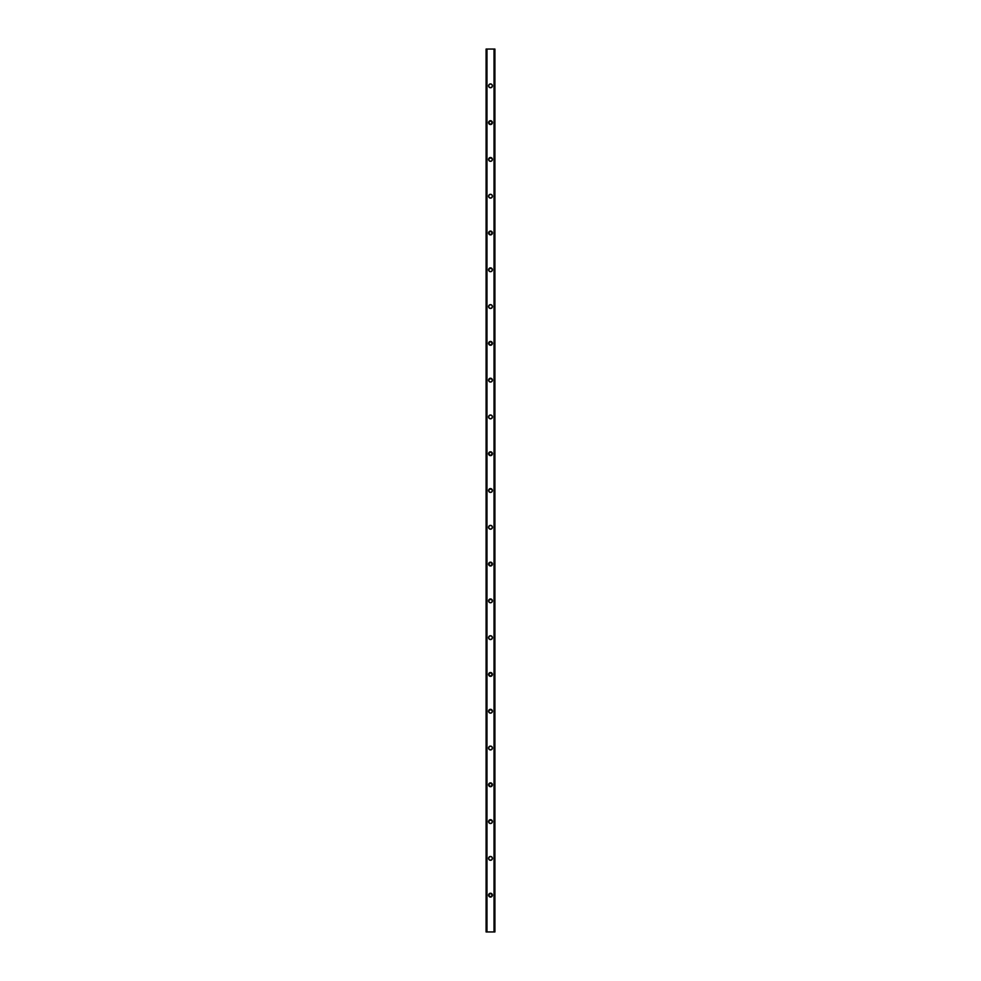 <?xml version="1.0" encoding="UTF-8"?>
<svg xmlns="http://www.w3.org/2000/svg" width="981" height="981" viewBox="0 0 981 981"><rect width="100%" height="100%" fill="white"/><g stroke="black" fill="none" stroke-linecap="round" stroke-linejoin="round"><path stroke-width="0.74" stroke-dasharray="4.91 3.68" d="M492.094 896.229L492.094 894.096L490.5 893.25A1.913 1.913 0 0 0 490.488 893.25L490.132 893.286A1.913 1.913 0 0 0 490.12 893.286L489.433 893.568A1.913 1.913 0 0 0 489.433 893.581L489.151 893.814A1.913 1.913 0 0 0 489.139 893.814M488.918 894.096A1.913 1.913 0 0 0 488.906 894.108L488.734 894.427A1.913 1.913 0 0 0 488.734 894.439L488.624 894.795A1.913 1.913 0 0 0 488.624 894.795L488.624 895.53A1.913 1.913 0 0 0 488.624 895.543L488.906 896.229M488.906 857.308L488.624 858.007A1.913 1.913 0 0 0 488.624 858.007L488.624 858.743A1.913 1.913 0 0 0 488.624 858.755L488.734 859.111A1.913 1.913 0 0 0 488.734 859.111L488.906 859.442A1.913 1.913 0 0 0 488.918 859.442L489.151 859.724A1.913 1.913 0 0 0 489.151 859.736L489.433 859.969A1.913 1.913 0 0 0 489.445 859.969L490.132 860.251A1.913 1.913 0 0 0 490.144 860.251L490.5 860.288A1.913 1.913 0 0 0 490.5 860.288L491.849 859.724A1.913 1.913 0 0 0 491.861 859.724M488.906 820.521L488.734 820.852A1.913 1.913 0 0 0 488.734 820.864L488.734 822.323A1.913 1.913 0 0 0 488.734 822.323L488.906 822.654M492.094 785.867L492.094 783.733L490.5 782.887A1.913 1.913 0 0 0 490.488 782.887L490.132 782.924A1.913 1.913 0 0 0 490.12 782.924L489.433 783.206A1.913 1.913 0 0 0 489.433 783.218L489.151 783.451A1.913 1.913 0 0 0 489.139 783.451M488.918 783.733A1.913 1.913 0 0 0 488.906 783.745L488.734 784.064A1.913 1.913 0 0 0 488.734 784.077L488.624 784.432A1.913 1.913 0 0 0 488.624 784.432L488.624 785.168A1.913 1.913 0 0 0 488.624 785.18L488.906 785.867M488.906 746.946L488.624 747.645A1.913 1.913 0 0 0 488.624 747.645L488.624 748.38A1.913 1.913 0 0 0 488.624 748.393L488.734 748.748A1.913 1.913 0 0 0 488.734 748.748L488.906 749.079A1.913 1.913 0 0 0 488.918 749.079L489.151 749.361A1.913 1.913 0 0 0 489.151 749.374L489.433 749.607A1.913 1.913 0 0 0 489.445 749.607L490.132 749.889A1.913 1.913 0 0 0 490.144 749.889L490.5 749.925A1.913 1.913 0 0 0 490.5 749.925L491.849 749.361A1.913 1.913 0 0 0 491.861 749.361M488.906 710.158L488.734 710.489A1.913 1.913 0 0 0 488.734 710.502L488.734 711.961A1.913 1.913 0 0 0 488.734 711.961L488.906 712.292M492.094 675.504L492.094 673.371L490.5 672.525A1.913 1.913 0 0 0 490.488 672.525L490.132 672.561A1.913 1.913 0 0 0 490.12 672.561L489.433 672.843A1.913 1.913 0 0 0 489.433 672.856L489.151 673.089A1.913 1.913 0 0 0 489.139 673.089M488.918 673.371A1.913 1.913 0 0 0 488.906 673.383L488.734 673.702A1.913 1.913 0 0 0 488.734 673.714L488.624 674.07A1.913 1.913 0 0 0 488.624 674.07L488.624 674.805A1.913 1.913 0 0 0 488.624 674.818L488.906 675.504M488.906 636.583L488.624 637.282A1.913 1.913 0 0 0 488.624 637.282L488.624 638.018A1.913 1.913 0 0 0 488.624 638.03L488.734 638.386A1.913 1.913 0 0 0 488.734 638.386L488.906 638.717A1.913 1.913 0 0 0 488.918 638.717L489.151 638.999A1.913 1.913 0 0 0 489.151 639.011L489.433 639.244A1.913 1.913 0 0 0 489.445 639.244L490.132 639.526A1.913 1.913 0 0 0 490.144 639.526L490.5 639.563A1.913 1.913 0 0 0 490.5 639.563L491.849 638.999A1.913 1.913 0 0 0 491.861 638.999M488.906 599.796L488.734 600.127A1.913 1.913 0 0 0 488.734 600.139L488.734 601.598A1.913 1.913 0 0 0 488.734 601.598L488.906 601.929M492.094 565.142L492.094 563.008L490.5 562.162A1.913 1.913 0 0 0 490.488 562.162L490.132 562.199A1.913 1.913 0 0 0 490.12 562.199L489.433 562.481A1.913 1.913 0 0 0 489.433 562.493L489.151 562.726A1.913 1.913 0 0 0 489.139 562.726M488.918 563.008A1.913 1.913 0 0 0 488.906 563.02L488.734 563.339A1.913 1.913 0 0 0 488.734 563.352L488.624 563.707A1.913 1.913 0 0 0 488.624 563.707L488.624 564.443A1.913 1.913 0 0 0 488.624 564.455L488.906 565.142M488.906 526.221L488.624 526.92A1.913 1.913 0 0 0 488.624 526.92L488.624 527.655A1.913 1.913 0 0 0 488.624 527.668L488.734 528.023A1.913 1.913 0 0 0 488.734 528.023L488.906 528.354A1.913 1.913 0 0 0 488.918 528.354L489.151 528.636A1.913 1.913 0 0 0 489.151 528.649L489.433 528.882A1.913 1.913 0 0 0 489.445 528.882L490.132 529.164A1.913 1.913 0 0 0 490.144 529.164L490.5 529.2A1.913 1.913 0 0 0 490.5 529.2L491.849 528.636A1.913 1.913 0 0 0 491.861 528.636M488.906 489.433L488.734 489.764A1.913 1.913 0 0 0 488.734 489.777L488.734 491.236A1.913 1.913 0 0 0 488.734 491.236L488.906 491.567M492.094 454.779L492.094 452.646L490.5 451.8A1.913 1.913 0 0 0 490.488 451.8L490.132 451.836A1.913 1.913 0 0 0 490.12 451.836L489.433 452.118A1.913 1.913 0 0 0 489.433 452.131L489.151 452.364A1.913 1.913 0 0 0 489.139 452.364M488.918 452.646A1.913 1.913 0 0 0 488.906 452.658L488.734 452.977A1.913 1.913 0 0 0 488.734 452.989L488.624 453.345A1.913 1.913 0 0 0 488.624 453.345L488.624 454.08A1.913 1.913 0 0 0 488.624 454.093L488.906 454.779M488.906 415.858L488.624 416.557A1.913 1.913 0 0 0 488.624 416.557L488.624 417.293A1.913 1.913 0 0 0 488.624 417.305L488.734 417.661A1.913 1.913 0 0 0 488.734 417.661L488.906 417.992A1.913 1.913 0 0 0 488.918 417.992L489.151 418.274A1.913 1.913 0 0 0 489.151 418.286L489.433 418.519A1.913 1.913 0 0 0 489.445 418.519L490.132 418.801A1.913 1.913 0 0 0 490.144 418.801L490.5 418.838A1.913 1.913 0 0 0 490.5 418.838L491.849 418.274A1.913 1.913 0 0 0 491.861 418.274M488.906 379.071L488.734 379.402A1.913 1.913 0 0 0 488.734 379.414L488.734 380.873A1.913 1.913 0 0 0 488.734 380.873L488.906 381.204M492.094 344.417L492.094 342.283L490.5 341.437A1.913 1.913 0 0 0 490.488 341.437L490.132 341.474A1.913 1.913 0 0 0 490.12 341.474L489.433 341.756A1.913 1.913 0 0 0 489.433 341.768L489.151 342.001A1.913 1.913 0 0 0 489.139 342.001M488.918 342.283A1.913 1.913 0 0 0 488.906 342.295L488.734 342.614A1.913 1.913 0 0 0 488.734 342.627L488.624 342.982A1.913 1.913 0 0 0 488.624 342.982L488.624 343.718A1.913 1.913 0 0 0 488.624 343.73L488.906 344.417M488.906 305.496L488.624 306.195A1.913 1.913 0 0 0 488.624 306.195L488.624 306.93A1.913 1.913 0 0 0 488.624 306.943L488.734 307.298A1.913 1.913 0 0 0 488.734 307.298L488.906 307.629A1.913 1.913 0 0 0 488.918 307.629L489.151 307.911A1.913 1.913 0 0 0 489.151 307.924L489.433 308.157A1.913 1.913 0 0 0 489.445 308.157L490.132 308.439A1.913 1.913 0 0 0 490.144 308.439L490.5 308.475A1.913 1.913 0 0 0 490.5 308.475L491.849 307.911A1.913 1.913 0 0 0 491.861 307.911M488.906 268.708L488.734 269.039A1.913 1.913 0 0 0 488.734 269.052L488.734 270.511A1.913 1.913 0 0 0 488.734 270.511L488.906 270.842M492.094 234.054L492.094 231.921L490.5 231.075A1.913 1.913 0 0 0 490.488 231.075L490.132 231.111A1.913 1.913 0 0 0 490.12 231.111L489.433 231.393A1.913 1.913 0 0 0 489.433 231.406L489.151 231.639A1.913 1.913 0 0 0 489.139 231.639M488.918 231.921A1.913 1.913 0 0 0 488.906 231.933L488.734 232.252A1.913 1.913 0 0 0 488.734 232.264L488.624 232.62A1.913 1.913 0 0 0 488.624 232.62L488.624 233.355A1.913 1.913 0 0 0 488.624 233.368L488.906 234.054M488.906 195.133L488.624 195.832A1.913 1.913 0 0 0 488.624 195.832L488.624 196.568A1.913 1.913 0 0 0 488.624 196.58L488.734 196.936A1.913 1.913 0 0 0 488.734 196.936L488.906 197.267A1.913 1.913 0 0 0 488.918 197.267L489.151 197.549A1.913 1.913 0 0 0 489.151 197.561L489.433 197.794A1.913 1.913 0 0 0 489.445 197.794L490.132 198.076A1.913 1.913 0 0 0 490.144 198.076L490.5 198.113A1.913 1.913 0 0 0 490.5 198.113L491.849 197.549A1.913 1.913 0 0 0 491.861 197.549M488.906 158.346L488.734 158.677A1.913 1.913 0 0 0 488.734 158.689L488.734 160.148A1.913 1.913 0 0 0 488.734 160.148L488.906 160.479M492.094 123.692L492.094 121.558L490.5 120.712A1.913 1.913 0 0 0 490.488 120.712L490.132 120.749A1.913 1.913 0 0 0 490.12 120.749L489.433 121.031A1.913 1.913 0 0 0 489.433 121.043L489.151 121.276A1.913 1.913 0 0 0 489.139 121.276M488.918 121.558A1.913 1.913 0 0 0 488.906 121.57L488.734 121.889A1.913 1.913 0 0 0 488.734 121.902L488.624 122.257A1.913 1.913 0 0 0 488.624 122.257L488.624 122.993A1.913 1.913 0 0 0 488.624 123.005L488.906 123.692M488.906 84.771L488.624 85.47A1.913 1.913 0 0 0 488.624 85.47L488.624 86.205A1.913 1.913 0 0 0 488.624 86.218L488.734 86.573A1.913 1.913 0 0 0 488.734 86.573L488.906 86.904A1.913 1.913 0 0 0 488.918 86.904L489.151 87.186A1.913 1.913 0 0 0 489.151 87.199L489.433 87.432A1.913 1.913 0 0 0 489.445 87.432L490.132 87.714A1.913 1.913 0 0 0 490.144 87.714L490.5 87.75A1.913 1.913 0 0 0 490.5 87.75L491.849 87.186A1.913 1.913 0 0 0 491.861 87.186M486.674 49.05L486.674 931.95L486.674 49.05L486.674 931.95L494.915 931.95L486.968 931.95L494.032 931.95L494.032 49.05L494.915 49.05L494.915 931.95L494.915 49.05L486.809 49.05L486.968 931.95L486.086 931.95L494.032 931.95L494.032 49.05L494.326 931.95L494.326 49.05L494.326 931.95L494.326 49.05L486.968 49.05L486.968 931.95L486.674 49.05M486.086 49.05L486.968 49.05L486.968 931.95L494.032 931.95L486.968 931.95L486.968 49.05L486.086 49.05L486.086 931.95L486.086 49.05M492.082 859.442A1.913 1.913 0 0 0 492.094 859.43L492.094 857.308M489.764 819.822L489.151 820.239M489.151 822.936L490.132 823.464M491.236 823.353L491.849 822.936M492.094 822.654L492.094 820.521M491.849 820.239L490.868 819.711M492.082 749.079A1.913 1.913 0 0 0 492.094 749.067L492.094 746.946M489.764 709.459L489.151 709.876M489.151 712.574L490.132 713.101M491.236 712.991L491.849 712.574M492.094 712.292L492.094 710.158M491.849 709.876L490.868 709.349M492.082 638.717A1.913 1.913 0 0 0 492.094 638.705L492.094 636.583M489.764 599.097L489.151 599.514M489.151 602.211L490.132 602.739M491.236 602.628L491.849 602.211M492.094 601.929L492.094 599.796M491.849 599.514L490.868 598.986M492.082 528.354A1.913 1.913 0 0 0 492.094 528.342L492.094 526.221M489.764 488.734L489.151 489.151M489.151 491.849L490.132 492.376M491.236 492.266L491.849 491.849M492.094 491.567L492.094 489.433M491.849 489.151L490.868 488.624M492.082 417.992A1.913 1.913 0 0 0 492.094 417.98L492.094 415.858M489.764 378.372L489.151 378.789M489.151 381.486L490.132 382.014M491.236 381.903L491.849 381.486M492.094 381.204L492.094 379.071M491.849 378.789L490.868 378.261M492.082 307.629A1.913 1.913 0 0 0 492.094 307.617L492.094 305.496M489.764 268.009L489.151 268.426M489.151 271.124L490.132 271.651M491.236 271.541L491.849 271.124M492.094 270.842L492.094 268.708M491.849 268.426L490.868 267.899M492.082 197.267A1.913 1.913 0 0 0 492.094 197.255L492.094 195.133M489.764 157.647L489.151 158.064M489.151 160.761L490.132 161.289M491.236 161.178L491.849 160.761M492.094 160.479L492.094 158.346M491.849 158.064L490.868 157.536M492.082 86.904A1.913 1.913 0 0 0 492.094 86.892L492.094 84.771"/><path stroke-width="1.47" d="M490.132 897.039L490.5 897.075A1.913 1.913 0 0 0 492.376 895.543L492.413 895.163A1.913 1.913 0 0 0 488.624 894.782A1.913 1.913 0 0 0 490.5 897.075A1.913 1.913 0 0 1 488.587 895.163A1.913 1.913 0 0 1 490.5 893.25L488.587 895.163L490.5 897.075L492.413 895.163L490.5 893.25A1.913 1.913 0 0 1 492.413 895.163A1.913 1.913 0 0 1 490.5 897.075L492.094 896.229M492.094 857.308L491.236 856.609A1.913 1.913 0 0 0 490.88 856.499L490.5 856.462A1.913 1.913 0 0 0 490.12 860.251A1.913 1.913 0 0 0 490.488 860.288A1.913 1.913 0 0 1 488.587 858.375A1.913 1.913 0 0 1 490.5 856.462L488.906 857.308L488.734 859.111L489.764 860.141L491.567 859.969L492.413 858.375L491.849 857.026L490.5 856.462L488.906 857.308M490.868 819.711L490.5 819.675A1.913 1.913 0 0 0 488.734 822.311A1.913 1.913 0 0 0 490.5 823.5A1.913 1.913 0 0 1 488.587 821.588A1.913 1.913 0 0 1 490.5 819.675L488.587 821.588L489.433 823.182L490.868 823.464L492.094 822.654L492.266 820.852L489.764 819.822M490.132 786.676L490.5 786.713A1.913 1.913 0 0 0 492.376 785.18L492.413 784.8A1.913 1.913 0 0 0 488.624 784.42A1.913 1.913 0 0 0 490.5 786.713A1.913 1.913 0 0 1 488.587 784.8A1.913 1.913 0 0 1 490.5 782.887L488.587 784.8L490.5 786.713L492.413 784.8L490.5 782.887A1.913 1.913 0 0 1 492.413 784.8A1.913 1.913 0 0 1 490.5 786.713L492.094 785.867M492.094 746.946L491.236 746.247A1.913 1.913 0 0 0 490.88 746.136L490.5 746.1A1.913 1.913 0 0 0 490.12 749.889A1.913 1.913 0 0 0 490.488 749.925A1.913 1.913 0 0 1 488.587 748.013A1.913 1.913 0 0 1 490.5 746.1L488.906 746.946L488.734 748.748L489.764 749.778L491.567 749.607L492.413 748.013L491.849 746.664L490.5 746.1L488.906 746.946M490.868 709.349L490.5 709.312A1.913 1.913 0 0 0 488.734 711.948A1.913 1.913 0 0 0 490.5 713.138A1.913 1.913 0 0 1 488.587 711.225A1.913 1.913 0 0 1 490.5 709.312L488.587 711.225L489.433 712.819L490.868 713.101L492.094 712.292L492.266 710.489L489.764 709.459M490.132 676.314L490.5 676.35A1.913 1.913 0 0 0 492.376 674.818L492.413 674.438A1.913 1.913 0 0 0 488.624 674.057A1.913 1.913 0 0 0 490.5 676.35A1.913 1.913 0 0 1 488.587 674.438A1.913 1.913 0 0 1 490.5 672.525L488.587 674.438L490.5 676.35L492.413 674.438L490.5 672.525A1.913 1.913 0 0 1 492.413 674.438A1.913 1.913 0 0 1 490.5 676.35L492.094 675.504M492.094 636.583L491.236 635.884A1.913 1.913 0 0 0 490.88 635.774L490.5 635.737A1.913 1.913 0 0 0 490.12 639.526A1.913 1.913 0 0 0 490.488 639.563A1.913 1.913 0 0 1 488.587 637.65A1.913 1.913 0 0 1 490.5 635.737L488.906 636.583L488.734 638.386L489.764 639.416L491.567 639.244L492.413 637.65L491.849 636.301L490.5 635.737L488.906 636.583M490.868 598.986L490.5 598.95A1.913 1.913 0 0 0 488.734 601.586A1.913 1.913 0 0 0 490.5 602.775A1.913 1.913 0 0 1 488.587 600.863A1.913 1.913 0 0 1 490.5 598.95L488.587 600.863L489.433 602.457L490.868 602.739L492.094 601.929L492.266 600.127L489.764 599.097M490.132 565.951L490.5 565.988A1.913 1.913 0 0 0 492.376 564.455L492.413 564.075A1.913 1.913 0 0 0 488.624 563.695A1.913 1.913 0 0 0 490.5 565.988A1.913 1.913 0 0 1 488.587 564.075A1.913 1.913 0 0 1 490.5 562.162L488.587 564.075L490.5 565.988L492.413 564.075L490.5 562.162A1.913 1.913 0 0 1 492.413 564.075A1.913 1.913 0 0 1 490.5 565.988L492.094 565.142M492.094 526.221L491.236 525.522A1.913 1.913 0 0 0 490.88 525.411L490.5 525.375A1.913 1.913 0 0 0 490.12 529.164A1.913 1.913 0 0 0 490.488 529.2A1.913 1.913 0 0 1 488.587 527.288A1.913 1.913 0 0 1 490.5 525.375L488.906 526.221L488.734 528.023L489.764 529.053L491.567 528.882L492.413 527.288L491.849 525.939L490.5 525.375L488.906 526.221M490.868 488.624L490.5 488.587A1.913 1.913 0 0 0 488.734 491.223A1.913 1.913 0 0 0 490.5 492.413A1.913 1.913 0 0 1 488.587 490.5A1.913 1.913 0 0 1 490.5 488.587L488.587 490.5L489.433 492.094L490.868 492.376L492.094 491.567L492.266 489.764L489.764 488.734M490.132 455.589L490.5 455.625A1.913 1.913 0 0 0 492.376 454.093L492.413 453.713A1.913 1.913 0 0 0 488.624 453.332A1.913 1.913 0 0 0 490.5 455.625A1.913 1.913 0 0 1 488.587 453.713A1.913 1.913 0 0 1 490.5 451.8L488.587 453.713L490.5 455.625L492.413 453.713L490.5 451.8A1.913 1.913 0 0 1 492.413 453.713A1.913 1.913 0 0 1 490.5 455.625L492.094 454.779M492.094 415.858L491.236 415.159A1.913 1.913 0 0 0 490.88 415.049L490.5 415.012A1.913 1.913 0 0 0 490.12 418.801A1.913 1.913 0 0 0 490.488 418.838A1.913 1.913 0 0 1 488.587 416.925A1.913 1.913 0 0 1 490.5 415.012L488.906 415.858L488.734 417.661L489.764 418.691L491.567 418.519L492.413 416.925L491.849 415.576L490.5 415.012L488.906 415.858M490.868 378.261L490.5 378.225A1.913 1.913 0 0 0 488.734 380.861A1.913 1.913 0 0 0 490.5 382.05A1.913 1.913 0 0 1 488.587 380.138A1.913 1.913 0 0 1 490.5 378.225L488.587 380.138L489.433 381.732L490.868 382.014L492.094 381.204L492.266 379.402L489.764 378.372M490.132 345.226L490.5 345.263A1.913 1.913 0 0 0 492.376 343.73L492.413 343.35A1.913 1.913 0 0 0 488.624 342.97A1.913 1.913 0 0 0 490.5 345.263A1.913 1.913 0 0 1 488.587 343.35A1.913 1.913 0 0 1 490.5 341.437L488.587 343.35L490.5 345.263L492.413 343.35L490.5 341.437A1.913 1.913 0 0 1 492.413 343.35A1.913 1.913 0 0 1 490.5 345.263L492.094 344.417M492.094 305.496L491.236 304.797A1.913 1.913 0 0 0 490.88 304.686L490.5 304.65A1.913 1.913 0 0 0 490.12 308.439A1.913 1.913 0 0 0 490.488 308.475A1.913 1.913 0 0 1 488.587 306.562A1.913 1.913 0 0 1 490.5 304.65L488.906 305.496L488.734 307.298L489.764 308.328L491.567 308.157L492.413 306.562L491.849 305.214L490.5 304.65L488.906 305.496M490.868 267.899L490.5 267.862A1.913 1.913 0 0 0 488.734 270.498A1.913 1.913 0 0 0 490.5 271.688A1.913 1.913 0 0 1 488.587 269.775A1.913 1.913 0 0 1 490.5 267.862L488.587 269.775L489.433 271.369L490.868 271.651L492.094 270.842L492.266 269.039L489.764 268.009M490.132 234.864L490.5 234.9A1.913 1.913 0 0 0 492.376 233.368L492.413 232.988A1.913 1.913 0 0 0 488.624 232.607A1.913 1.913 0 0 0 490.5 234.9A1.913 1.913 0 0 1 488.587 232.988A1.913 1.913 0 0 1 490.5 231.075L488.587 232.988L490.5 234.9L492.413 232.988L490.5 231.075A1.913 1.913 0 0 1 492.413 232.988A1.913 1.913 0 0 1 490.5 234.9L492.094 234.054M492.094 195.133L491.236 194.434A1.913 1.913 0 0 0 490.88 194.324L490.5 194.287A1.913 1.913 0 0 0 490.12 198.076A1.913 1.913 0 0 0 490.488 198.113A1.913 1.913 0 0 1 488.587 196.2A1.913 1.913 0 0 1 490.5 194.287L488.906 195.133L488.734 196.936L489.764 197.966L491.567 197.794L492.413 196.2L491.849 194.851L490.5 194.287L488.906 195.133M490.868 157.536L490.5 157.5A1.913 1.913 0 0 0 488.734 160.136A1.913 1.913 0 0 0 490.5 161.325A1.913 1.913 0 0 1 488.587 159.412A1.913 1.913 0 0 1 490.5 157.5L488.587 159.412L489.433 161.007L490.868 161.289L492.094 160.479L492.266 158.677L489.764 157.647M490.132 124.501L490.5 124.538A1.913 1.913 0 0 0 492.376 123.005L492.413 122.625A1.913 1.913 0 0 0 488.624 122.245A1.913 1.913 0 0 0 490.5 124.538A1.913 1.913 0 0 1 488.587 122.625A1.913 1.913 0 0 1 490.5 120.712L488.587 122.625L490.5 124.538L492.413 122.625L490.5 120.712A1.913 1.913 0 0 1 492.413 122.625A1.913 1.913 0 0 1 490.5 124.538L492.094 123.692M492.094 84.771L491.236 84.072A1.913 1.913 0 0 0 490.88 83.961L490.5 83.925A1.913 1.913 0 0 0 490.12 87.714A1.913 1.913 0 0 0 490.488 87.75A1.913 1.913 0 0 1 488.587 85.838A1.913 1.913 0 0 1 490.5 83.925L488.906 84.771L488.734 86.573L489.764 87.603L491.567 87.432L492.413 85.838L491.849 84.489L490.5 83.925L488.906 84.771M494.915 931.95L486.086 931.95L486.968 931.95L486.968 49.05L486.086 49.05L486.086 931.95L486.086 49.05L494.032 49.05L486.968 49.05L486.968 931.95L494.915 931.95L494.915 49.05L494.032 49.05L494.032 931.95L494.032 49.05L494.915 49.05L494.915 931.95M488.906 896.229L489.764 896.928M490.868 856.499A1.913 1.913 0 0 0 490.5 856.462A1.913 1.913 0 0 1 492.413 858.375A1.913 1.913 0 0 1 490.5 860.288A1.913 1.913 0 0 0 491.849 859.736L492.094 859.442A1.913 1.913 0 0 0 492.413 858.375L492.376 858.007A1.913 1.913 0 0 0 491.236 856.609M488.624 821.22L488.624 821.955M490.132 823.464L491.236 823.353M492.376 821.955L492.376 821.22M488.906 785.867L489.764 786.566M490.868 746.136A1.913 1.913 0 0 0 490.5 746.1A1.913 1.913 0 0 1 492.413 748.013A1.913 1.913 0 0 1 490.5 749.925A1.913 1.913 0 0 0 491.849 749.374L492.094 749.079A1.913 1.913 0 0 0 492.413 748.013L492.376 747.645A1.913 1.913 0 0 0 491.236 746.247M488.624 710.857L488.624 711.593M490.132 713.101L491.236 712.991M492.376 711.593L492.376 710.857M488.906 675.504L489.764 676.203M490.868 635.774A1.913 1.913 0 0 0 490.5 635.737A1.913 1.913 0 0 1 492.413 637.65A1.913 1.913 0 0 1 490.5 639.563A1.913 1.913 0 0 0 491.849 639.011L492.094 638.717A1.913 1.913 0 0 0 492.413 637.65L492.376 637.282A1.913 1.913 0 0 0 491.236 635.884M488.624 600.495L488.624 601.23M490.132 602.739L491.236 602.628M492.376 601.23L492.376 600.495M488.906 565.142L489.764 565.841M490.868 525.411A1.913 1.913 0 0 0 490.5 525.375A1.913 1.913 0 0 1 492.413 527.288A1.913 1.913 0 0 1 490.5 529.2A1.913 1.913 0 0 0 491.849 528.649L492.094 528.354A1.913 1.913 0 0 0 492.413 527.288L492.376 526.92A1.913 1.913 0 0 0 491.236 525.522M488.624 490.132L488.624 490.868M490.132 492.376L491.236 492.266M492.376 490.868L492.376 490.132M488.906 454.779L489.764 455.478M490.868 415.049A1.913 1.913 0 0 0 490.5 415.012A1.913 1.913 0 0 1 492.413 416.925A1.913 1.913 0 0 1 490.5 418.838A1.913 1.913 0 0 0 491.849 418.286L492.094 417.992A1.913 1.913 0 0 0 492.413 416.925L492.376 416.557A1.913 1.913 0 0 0 491.236 415.159M488.624 379.77L488.624 380.505M490.132 382.014L491.236 381.903M492.376 380.505L492.376 379.77M488.906 344.417L489.764 345.116M490.868 304.686A1.913 1.913 0 0 0 490.5 304.65A1.913 1.913 0 0 1 492.413 306.562A1.913 1.913 0 0 1 490.5 308.475A1.913 1.913 0 0 0 491.849 307.924L492.094 307.629A1.913 1.913 0 0 0 492.413 306.562L492.376 306.195A1.913 1.913 0 0 0 491.236 304.797M488.624 269.407L488.624 270.143M490.132 271.651L491.236 271.541M492.376 270.143L492.376 269.407M488.906 234.054L489.764 234.753M490.868 194.324A1.913 1.913 0 0 0 490.5 194.287A1.913 1.913 0 0 1 492.413 196.2A1.913 1.913 0 0 1 490.5 198.113A1.913 1.913 0 0 0 491.849 197.561L492.094 197.267A1.913 1.913 0 0 0 492.413 196.2L492.376 195.832A1.913 1.913 0 0 0 491.236 194.434M488.624 159.045L488.624 159.78M490.132 161.289L491.236 161.178M492.376 159.78L492.376 159.045M488.906 123.692L489.764 124.391M490.868 83.961A1.913 1.913 0 0 0 490.5 83.925A1.913 1.913 0 0 1 492.413 85.838A1.913 1.913 0 0 1 490.5 87.75A1.913 1.913 0 0 0 491.849 87.199L492.094 86.904A1.913 1.913 0 0 0 492.413 85.838L492.376 85.47A1.913 1.913 0 0 0 491.236 84.072M490.5 161.325A1.913 1.913 0 0 0 492.266 158.689A1.913 1.913 0 0 0 490.5 157.5A1.913 1.913 0 0 1 492.413 159.412A1.913 1.913 0 0 1 490.5 161.325M490.5 271.688A1.913 1.913 0 0 0 492.266 269.052A1.913 1.913 0 0 0 490.5 267.862A1.913 1.913 0 0 1 492.413 269.775A1.913 1.913 0 0 1 490.5 271.688M490.5 382.05A1.913 1.913 0 0 0 492.266 379.414A1.913 1.913 0 0 0 490.5 378.225A1.913 1.913 0 0 1 492.413 380.138A1.913 1.913 0 0 1 490.5 382.05M490.5 492.413A1.913 1.913 0 0 0 492.266 489.777A1.913 1.913 0 0 0 490.5 488.587A1.913 1.913 0 0 1 492.413 490.5A1.913 1.913 0 0 1 490.5 492.413M490.5 602.775A1.913 1.913 0 0 0 492.266 600.139A1.913 1.913 0 0 0 490.5 598.95A1.913 1.913 0 0 1 492.413 600.863A1.913 1.913 0 0 1 490.5 602.775M490.5 713.138A1.913 1.913 0 0 0 492.266 710.502A1.913 1.913 0 0 0 490.5 709.312A1.913 1.913 0 0 1 492.413 711.225A1.913 1.913 0 0 1 490.5 713.138M490.5 823.5A1.913 1.913 0 0 0 492.266 820.864A1.913 1.913 0 0 0 490.5 819.675A1.913 1.913 0 0 1 492.413 821.588A1.913 1.913 0 0 1 490.5 823.5"/></g></svg>
